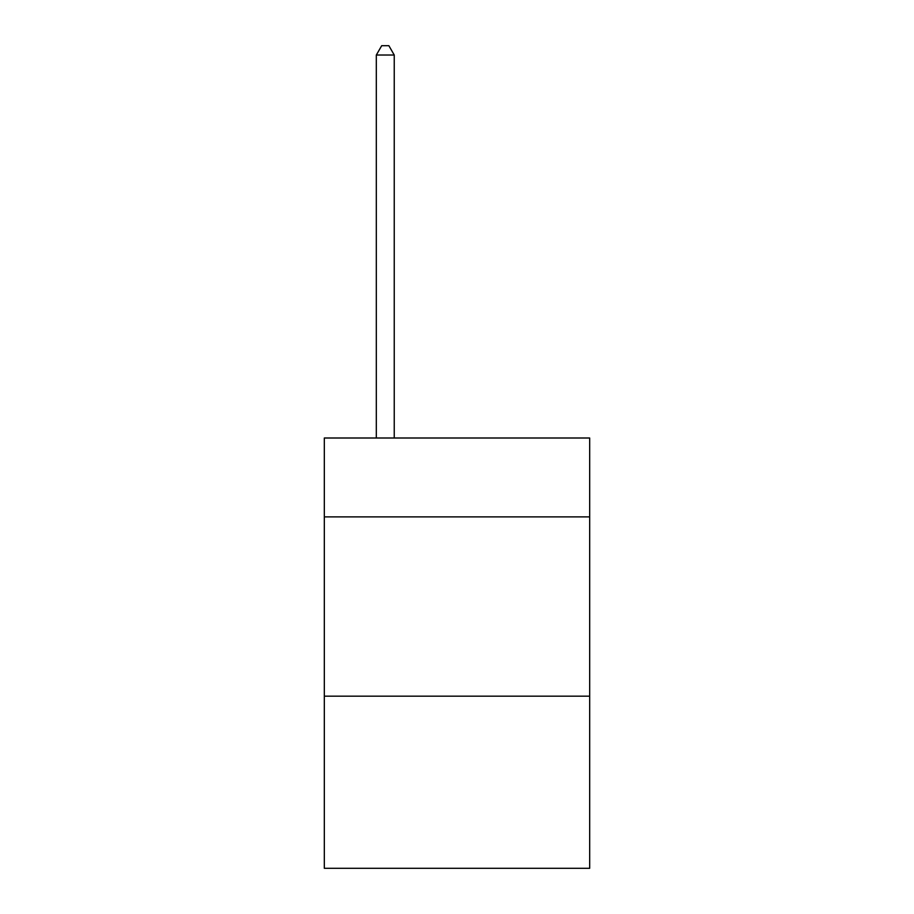 <?xml version="1.0" encoding="UTF-8"?>
<svg xmlns="http://www.w3.org/2000/svg" width="914" height="914" viewBox="0 0 914 914"><rect width="100%" height="100%" fill="white"/><g stroke="black" fill="none" stroke-linecap="round" stroke-linejoin="round"><path stroke-width="1.37" d="M589.679 516.878L589.679 438L324.321 438L324.321 516.878L589.679 516.878L589.679 868.3L324.321 868.3L324.321 516.878M589.679 696.182L324.321 696.182M394.242 438L394.242 55.023L376.317 55.023L376.317 438M376.317 55.023L381.698 45.7L388.873 45.7L394.242 55.023"/></g></svg>
